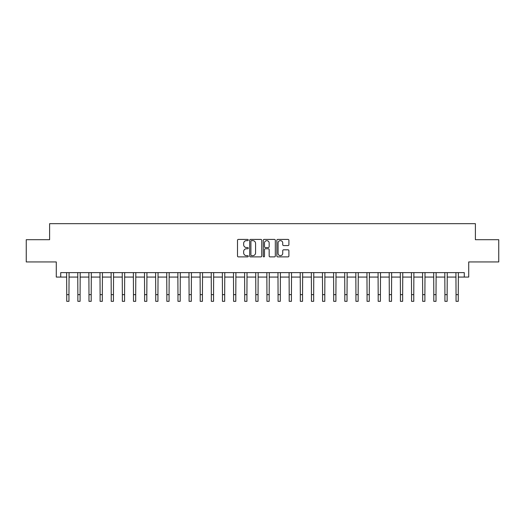 <?xml version="1.0" encoding="UTF-8"?>
<svg xmlns="http://www.w3.org/2000/svg" width="525" height="525" viewBox="0 0 525 525"><rect width="100%" height="100%" fill="white"/><g stroke="black" fill="none" stroke-linecap="round" stroke-linejoin="round"><path stroke-width="0.79" d="M248.266 240.03A0.61 0.61 0 0 0 247.649 239.42L238.37 239.42A0.873 0.873 0 0 0 237.497 240.293L237.497 256.01A0.873 0.873 0 0 0 238.37 256.882L247.649 256.882A0.61 0.61 0 0 0 248.266 256.272A0.61 0.61 0 0 0 247.649 255.662L246.448 255.662A2.796 2.796 0 0 1 243.659 252.866L243.659 251.56A2.796 2.796 0 0 1 246.448 248.765L247.649 248.765A0.61 0.61 0 0 0 248.266 248.154A0.61 0.61 0 0 0 247.649 247.537L246.448 247.537A2.796 2.796 0 0 1 243.659 244.742L243.659 243.436A2.796 2.796 0 0 1 246.448 240.64L247.649 240.64A0.61 0.61 0 0 0 248.266 240.03M288.028 245.575A0.873 0.873 0 0 0 288.901 244.702L288.901 240.293A0.873 0.873 0 0 0 288.028 239.42L277.718 239.42A0.873 0.873 0 0 0 276.846 240.293L276.846 256.01A0.873 0.873 0 0 0 277.718 256.882L288.028 256.882A0.873 0.873 0 0 0 288.901 256.01L288.901 250.688A0.873 0.873 0 0 0 288.028 249.808L283.618 249.808A0.873 0.873 0 0 0 282.739 250.688L282.739 253.326A2.336 2.336 0 0 1 280.402 255.662A2.336 2.336 0 0 1 278.066 253.326L278.066 242.977A2.336 2.336 0 0 1 280.402 240.64A2.336 2.336 0 0 1 282.739 242.977L282.739 244.702A0.873 0.873 0 0 0 283.618 245.575L288.028 245.575M60.729 277.069L60.729 272.619L464.271 272.619L464.271 277.069L468.72 277.069L468.72 261.942L498.75 261.942L498.75 239.695L475.394 239.695L475.394 223.683L49.606 223.683L49.606 239.695L26.25 239.695L26.25 261.942L56.28 261.942L56.28 277.069L66.734 277.069M261.739 240.293A0.873 0.873 0 0 0 260.859 239.42L250.556 239.42A0.873 0.873 0 0 0 249.683 240.293L249.683 256.01A0.873 0.873 0 0 0 250.556 256.882L260.859 256.882A0.873 0.873 0 0 0 261.739 256.01L261.739 240.293M264.141 239.42L274.444 239.42A0.873 0.873 0 0 1 275.317 240.293L275.317 256.01A0.873 0.873 0 0 1 274.444 256.882L270.034 256.882A0.873 0.873 0 0 1 269.161 256.01L269.161 249.637A0.873 0.873 0 0 0 268.288 248.765L265.361 248.765A0.873 0.873 0 0 0 264.488 249.637L264.488 256.272A0.61 0.61 0 0 1 263.878 256.882A0.61 0.61 0 0 1 263.261 256.272L263.261 240.293A0.873 0.873 0 0 1 264.141 239.42M68.959 277.069L77.858 277.069M80.082 277.069L88.981 277.069M91.206 277.069L100.104 277.069M102.329 277.069L111.228 277.069M113.453 277.069L122.351 277.069M124.576 277.069L133.475 277.069M135.699 277.069L144.598 277.069M146.823 277.069L155.722 277.069M157.946 277.069L166.845 277.069M169.07 277.069L177.968 277.069M180.193 277.069L189.092 277.069M191.317 277.069L200.209 277.069M202.433 277.069L211.332 277.069M213.557 277.069L222.456 277.069M224.68 277.069L233.579 277.069M235.804 277.069L244.702 277.069M246.927 277.069L255.826 277.069M258.051 277.069L266.949 277.069M269.174 277.069L278.073 277.069M280.298 277.069L289.196 277.069M291.421 277.069L300.32 277.069M302.544 277.069L311.443 277.069M313.668 277.069L322.567 277.069M324.791 277.069L333.683 277.069M335.908 277.069L344.807 277.069M347.032 277.069L355.93 277.069M358.155 277.069L367.054 277.069M369.278 277.069L378.177 277.069M380.402 277.069L389.301 277.069M391.525 277.069L400.424 277.069M402.649 277.069L411.548 277.069M413.772 277.069L422.671 277.069M424.896 277.069L433.794 277.069M436.019 277.069L444.918 277.069M447.142 277.069L456.041 277.069M458.266 277.069L464.271 277.069M251.514 240.64A0.61 0.61 0 0 0 250.904 241.251L250.904 255.052A0.61 0.61 0 0 0 251.514 255.662L252.781 255.662A2.796 2.796 0 0 0 255.577 252.866L255.577 243.436A2.796 2.796 0 0 0 252.781 240.64L251.514 240.64M269.161 243.023A2.336 2.336 0 0 0 266.825 240.686A2.336 2.336 0 0 0 264.488 243.023L264.488 246.665A0.873 0.873 0 0 0 265.361 247.537L268.288 247.537A0.873 0.873 0 0 0 269.161 246.665L269.161 243.023M66.629 272.619L66.734 294.643L68.959 294.643L69.07 272.619M66.734 294.643L66.734 301.317L68.959 301.317L68.959 294.643M77.752 272.619L77.858 294.643L80.082 294.643L80.187 272.619M77.858 294.643L77.858 301.317L80.082 301.317L80.082 294.643M88.876 272.619L88.981 294.643L91.206 294.643L91.311 272.619M88.981 294.643L88.981 301.317L91.206 301.317L91.206 294.643M99.999 272.619L100.104 294.643L102.329 294.643L102.434 272.619M100.104 294.643L100.104 301.317L102.329 301.317L102.329 294.643M111.123 272.619L111.228 294.643L113.453 294.643L113.557 272.619M111.228 294.643L111.228 301.317L113.453 301.317L113.453 294.643M122.246 272.619L122.351 294.643L124.576 294.643L124.681 272.619M122.351 294.643L122.351 301.317L124.576 301.317L124.576 294.643M133.37 272.619L133.475 294.643L135.699 294.643L135.804 272.619M133.475 294.643L133.475 301.317L135.699 301.317L135.699 294.643M144.493 272.619L144.598 294.643L146.823 294.643L146.928 272.619M144.598 294.643L144.598 301.317L146.823 301.317L146.823 294.643M155.617 272.619L155.722 294.643L157.946 294.643L158.051 272.619M155.722 294.643L155.722 301.317L157.946 301.317L157.946 294.643M166.74 272.619L166.845 294.643L169.07 294.643L169.175 272.619M166.845 294.643L166.845 301.317L169.07 301.317L169.07 294.643M177.863 272.619L177.968 294.643L180.193 294.643L180.298 272.619M177.968 294.643L177.968 301.317L180.193 301.317L180.193 294.643M188.98 272.619L189.092 294.643L191.317 294.643L191.422 272.619M189.092 294.643L189.092 301.317L191.317 301.317L191.317 294.643M200.104 272.619L200.209 294.643L202.433 294.643L202.545 272.619M200.209 294.643L200.209 301.317L202.433 301.317L202.433 294.643M211.227 272.619L211.332 294.643L213.557 294.643L213.662 272.619M211.332 294.643L211.332 301.317L213.557 301.317L213.557 294.643M222.351 272.619L222.456 294.643L224.68 294.643L224.785 272.619M222.456 294.643L222.456 301.317L224.68 301.317L224.68 294.643M233.474 272.619L233.579 294.643L235.804 294.643L235.909 272.619M233.579 294.643L233.579 301.317L235.804 301.317L235.804 294.643M244.598 272.619L244.702 294.643L246.927 294.643L247.032 272.619M244.702 294.643L244.702 301.317L246.927 301.317L246.927 294.643M255.721 272.619L255.826 294.643L258.051 294.643L258.156 272.619M255.826 294.643L255.826 301.317L258.051 301.317L258.051 294.643M266.844 272.619L266.949 294.643L269.174 294.643L269.279 272.619M266.949 294.643L266.949 301.317L269.174 301.317L269.174 294.643M277.968 272.619L278.073 294.643L280.298 294.643L280.402 272.619M278.073 294.643L278.073 301.317L280.298 301.317L280.298 294.643M289.091 272.619L289.196 294.643L291.421 294.643L291.526 272.619M289.196 294.643L289.196 301.317L291.421 301.317L291.421 294.643M300.215 272.619L300.32 294.643L302.544 294.643L302.649 272.619M300.32 294.643L300.32 301.317L302.544 301.317L302.544 294.643M311.338 272.619L311.443 294.643L313.668 294.643L313.773 272.619M311.443 294.643L311.443 301.317L313.668 301.317L313.668 294.643M322.455 272.619L322.567 294.643L324.791 294.643L324.896 272.619M322.567 294.643L322.567 301.317L324.791 301.317L324.791 294.643M333.578 272.619L333.683 294.643L335.908 294.643L336.02 272.619M333.683 294.643L333.683 301.317L335.908 301.317L335.908 294.643M344.702 272.619L344.807 294.643L347.032 294.643L347.137 272.619M344.807 294.643L344.807 301.317L347.032 301.317L347.032 294.643M355.825 272.619L355.93 294.643L358.155 294.643L358.26 272.619M355.93 294.643L355.93 301.317L358.155 301.317L358.155 294.643M366.949 272.619L367.054 294.643L369.278 294.643L369.383 272.619M367.054 294.643L367.054 301.317L369.278 301.317L369.278 294.643M378.072 272.619L378.177 294.643L380.402 294.643L380.507 272.619M378.177 294.643L378.177 301.317L380.402 301.317L380.402 294.643M389.196 272.619L389.301 294.643L391.525 294.643L391.63 272.619M389.301 294.643L389.301 301.317L391.525 301.317L391.525 294.643M400.319 272.619L400.424 294.643L402.649 294.643L402.754 272.619M400.424 294.643L400.424 301.317L402.649 301.317L402.649 294.643M411.442 272.619L411.548 294.643L413.772 294.643L413.877 272.619M411.548 294.643L411.548 301.317L413.772 301.317L413.772 294.643M422.566 272.619L422.671 294.643L424.896 294.643L425.001 272.619M422.671 294.643L422.671 301.317L424.896 301.317L424.896 294.643M433.689 272.619L433.794 294.643L436.019 294.643L436.124 272.619M433.794 294.643L433.794 301.317L436.019 301.317L436.019 294.643M444.813 272.619L444.918 294.643L447.142 294.643L447.248 272.619M444.918 294.643L444.918 301.317L447.142 301.317L447.142 294.643M455.93 272.619L456.041 294.643L458.266 294.643L458.371 272.619M456.041 294.643L456.041 301.317L458.266 301.317L458.266 294.643"/></g></svg>
